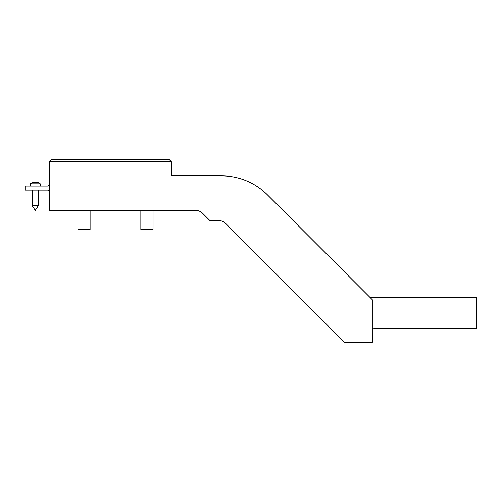 <?xml version="1.0" encoding="UTF-8"?>
<svg xmlns="http://www.w3.org/2000/svg" width="502" height="502" viewBox="0 0 502 502"><rect width="100%" height="100%" fill="white"/><g stroke="black" fill="none" stroke-linecap="round" stroke-linejoin="round"><path stroke-width="0.75" d="M352.009 279.426L369.541 296.958A30.459 30.459 -90 0 0 376.218 297.699L476.875 297.699L476.875 328.157L376.218 328.157A60.911 60.911 90 0 1 372.302 328.032L372.308 338.31A6.093 6.093 -90 0 0 372.302 338.015M77.892 210.388L77.892 229.678L90.096 229.678L90.096 210.388L90.096 229.678M140.836 210.388L140.836 229.678L153.041 229.678L153.041 210.388M221.551 175.876A64.971 64.971 90 0 1 267.497 194.901A64.971 64.971 90 0 0 221.545 175.876L171.301 175.876L171.289 161.663L171.289 175.876L221.545 175.876A64.971 64.971 90 0 1 267.478 194.901L372.302 299.732L372.302 342.37L344.592 342.37L225.737 223.515A10.153 10.153 -90 0 0 218.558 220.541L209.867 220.541L202.689 213.363A10.153 10.153 -90 0 0 195.51 210.388L49.466 210.388L49.466 161.663L51.493 159.63L169.268 159.63L51.493 159.63M218.558 220.541L209.874 220.541M171.314 175.876L171.314 161.663L169.268 159.63L51.505 159.63L169.287 159.63L171.32 161.663L169.274 159.63L171.289 161.663L49.466 161.663M49.466 192.015A2.033 2.033 -90 0 0 47.433 190.089L25.1 190.089L25.1 186.029L47.433 186.029A2.033 2.033 -90 0 0 49.466 184.096M38.321 205.72L35.272 210.388L38.309 205.72L35.253 210.388L32.21 205.72L38.321 205.72L38.321 190.089M32.511 182.54L32.511 182.54A7.649 7.649 90 0 1 34.236 182.1L34.236 182.54A7.21 7.21 90 0 1 36.269 182.54L36.269 182.1A7.649 7.649 90 0 1 37.995 182.533A7.649 7.649 -90 0 0 36.269 182.1A7.649 7.649 90 0 1 37.995 182.54L37.995 182.471A7.718 7.718 0 0 1 40.242 183.782L40.248 186.029L40.242 183.782L30.277 183.782L30.277 186.029M36.269 182.54A7.21 7.21 -90 0 0 35.253 182.471A7.21 7.21 90 0 1 36.269 182.54A7.21 7.21 -90 0 0 35.265 182.471A7.21 7.21 90 0 1 36.269 182.54A7.21 7.21 -90 0 0 35.272 182.471M36.269 182.1L36.282 182.1A7.649 7.649 -90 0 1 37.995 182.533A7.649 7.649 -90 0 0 36.288 182.1A7.649 7.649 90 0 1 37.995 182.533M369.547 296.958L267.497 194.901L369.547 296.958A30.459 30.459 -90 0 0 376.224 297.699M476.875 297.699L476.881 328.157L476.881 297.699M153.022 229.678L153.028 210.388M372.315 342.37L372.321 338.31A6.093 6.093 -90 0 0 372.315 338.015A6.093 6.093 -90 0 1 372.333 338.31L372.302 342.37M171.32 161.663L169.268 159.63L171.289 161.663M34.249 182.54L34.261 182.1A7.649 7.649 90 0 1 34.261 182.1L34.261 182.54M38.008 182.471L38.008 182.471A7.718 7.718 0 0 1 40.229 183.782L40.229 186.029M369.554 296.958A30.459 30.459 -90 0 0 376.236 297.699L376.236 297.699M38.014 182.471L38.014 182.471A7.718 7.718 0 0 1 40.248 183.782M30.886 183.782A7.718 6.771 -90 0 1 33.396 182.264M90.078 210.388L90.078 229.678L90.084 210.388M32.21 205.72L32.21 190.089M32.536 182.471A7.718 7.718 0 0 0 32.511 182.471A7.718 7.718 0 0 0 30.277 183.782"/></g></svg>
